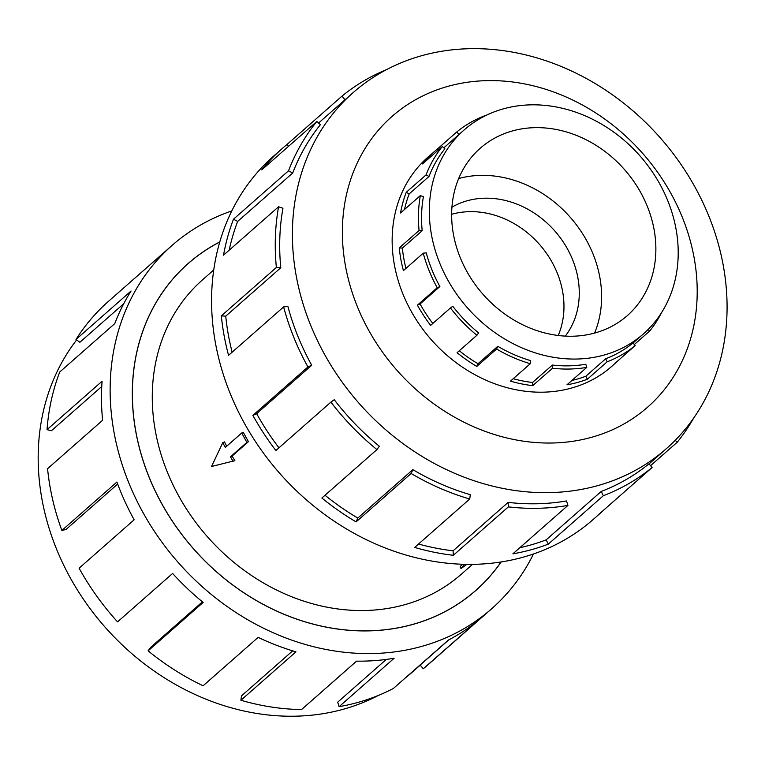 <?xml version="1.0" encoding="UTF-8"?>
<svg xmlns="http://www.w3.org/2000/svg" width="765" height="765" viewBox="0 0 765 765"><rect width="100%" height="100%" fill="white"/><g stroke="black" fill="none" stroke-linecap="round" stroke-linejoin="round"><path stroke-width="1.15" d="M219.737 242.017A217.69 184.298 48.7 0 0 188.152 263.581A217.69 184.298 48.7 0 0 161.769 503.647A217.69 184.298 48.7 0 0 475.677 590.513A217.69 184.298 48.7 0 0 501.094 561.94M241.711 433L243.308 432.292A195.983 165.919 48.7 0 0 245.833 436.997A195.983 165.919 48.7 0 0 248.472 441.654L232.091 456.055A195.983 165.919 48.7 0 0 234.855 460.664L211.532 466.497L222.749 442.725L225.331 447.41L241.711 433L246.885 442.371L230.504 456.772L233.086 461.458M213.722 269.997L202.486 279.885A195.983 165.919 48.7 0 0 178.733 496.007A195.983 165.919 48.7 0 0 461.343 574.209L472.569 564.331M464.259 564.283L461.046 568.577L460.109 566.875L462.079 564.216M558.221 335.481A87.038 73.679 48.7 0 0 552.225 262.5A87.038 73.679 48.7 0 0 451.646 214.296M565.306 336.103A87.038 73.679 48.7 0 0 567.525 249.036A87.038 73.679 48.7 0 0 451.933 207.181M466.688 271.145A111.403 94.315 -131.3 0 1 480.191 148.286A111.403 94.315 -131.3 0 1 640.831 192.742A111.403 94.315 -131.3 0 1 627.329 315.601A111.403 94.315 -131.3 0 1 466.688 271.145M458.675 178.532A111.403 94.315 -131.3 0 1 586.573 240.459A111.403 94.315 -131.3 0 1 594.587 333.071M659.879 184.164A135.768 114.951 48.7 0 0 464.097 129.993A135.768 114.951 48.7 0 0 447.64 279.713A135.768 114.951 48.7 0 0 460.54 299.44A135.768 114.951 48.7 0 0 643.422 333.894A135.768 114.951 48.7 0 0 659.879 184.164M404.513 209.495A135.768 114.951 48.7 0 1 409.189 193.88L429.002 176.457A135.768 114.951 -131.3 0 1 444.867 148.773L442.333 146.517L422.51 163.94A139.182 117.839 -131.3 0 1 434.281 151.671A139.182 117.839 -131.3 0 1 436.997 149.357L456.81 131.934A139.182 117.839 -131.3 0 1 484.857 115.716L484.972 115.945M405.938 268.41A135.768 114.951 48.7 0 1 402.371 248.118L422.184 230.695A135.768 114.951 -131.3 0 1 423.418 196.643L420.339 195.582L400.516 213.005A139.182 117.839 -131.3 0 1 406.253 192.311L426.067 174.889A139.182 117.839 -131.3 0 1 442.333 146.517M450.451 307.96L452.794 306.258A135.768 114.951 -131.3 0 0 478.613 332.909L476.911 335.271A139.182 117.839 -131.3 0 1 450.451 307.96L430.638 325.383A139.182 117.839 -131.3 0 1 417.403 305.159L437.217 287.736L439.885 286.531A135.768 114.951 -131.3 0 1 426.239 252.842L423.236 253.196L403.413 270.628A139.182 117.839 -131.3 0 1 399.253 247.917L419.077 230.495A139.182 117.839 -131.3 0 1 420.339 195.582M437.217 287.736A139.182 117.839 -131.3 0 1 423.236 253.196M430.666 154.846A139.249 117.896 48.7 0 0 427.826 157.255A139.249 117.896 48.7 0 0 410.948 310.82A139.249 117.896 48.7 0 0 611.751 366.387A139.249 117.896 48.7 0 0 614.505 363.872M324.408 354.09A237.112 200.746 48.7 0 0 666.325 448.711A237.112 200.746 48.7 0 0 695.069 187.224A237.112 200.746 48.7 0 0 353.153 92.603A237.112 200.746 48.7 0 0 324.408 354.09M368.501 329.925A193.564 163.873 48.7 0 0 612.488 429.748A193.564 163.873 48.7 0 0 671.077 193.708A193.564 163.873 48.7 0 0 427.09 93.894A193.564 163.873 48.7 0 0 368.501 329.925M311.709 365.259A237.112 200.746 -131.3 0 1 287.879 306.421L283.614 306.928L228.563 355.343A241.95 204.838 -131.3 0 1 221.334 315.868L276.375 267.454L280.793 267.74A237.112 200.746 -131.3 0 1 282.945 208.262L278.575 206.76L223.523 255.175A241.95 204.838 -131.3 0 1 233.488 219.201L288.539 170.796L292.708 173.014A237.112 200.746 -131.3 0 1 320.411 124.676L316.806 121.472L261.754 169.878A241.95 204.838 -131.3 0 1 282.209 148.553L273.564 156.156A241.95 204.838 48.7 0 0 244.236 422.969A241.95 204.838 48.7 0 0 593.133 519.521L601.778 511.919A241.95 204.838 -131.3 0 1 597.044 515.935L652.096 467.52A241.95 204.838 -131.3 0 1 603.346 495.71L548.295 544.125A241.95 204.838 -131.3 0 1 512.885 553.822L567.926 505.416A241.95 204.838 -131.3 0 1 508.362 506.889L453.31 555.294A241.95 204.838 -131.3 0 1 414.678 547.424L469.729 499.019A241.95 204.838 -131.3 0 1 411.13 473.478L356.088 521.893A241.95 204.838 -131.3 0 1 321.883 498.015L376.935 449.6A241.95 204.838 -131.3 0 1 330.92 402.113L275.878 450.528A241.95 204.838 -131.3 0 1 252.88 415.376L307.922 366.961L311.709 365.259L256.657 413.664A237.112 200.746 48.7 0 0 278.957 447.812M693.626 418.149A241.95 204.838 -131.3 0 1 677.274 442.18L650.556 465.684M606.368 507.74A241.95 204.838 -131.3 0 1 601.778 511.919M376.935 449.6L379.335 446.253A237.112 200.746 -131.3 0 1 334.248 399.713L330.92 402.113M325.02 495.261A237.112 200.746 48.7 0 0 357.8 518.058L356.088 521.893M469.729 499.019L470.274 494.678A237.112 200.746 -131.3 0 1 412.851 469.653L357.8 518.058M418.541 544.03A237.112 200.746 48.7 0 0 453.09 550.8L453.31 555.294M567.926 505.416L566.511 500.941A237.112 200.746 -131.3 0 1 508.132 502.385L453.09 550.8M519.827 547.711A237.112 200.746 48.7 0 0 546.172 539.851L548.295 544.125M652.096 467.52L648.988 463.81A237.112 200.746 -131.3 0 1 601.223 491.436L546.172 539.851M378.321 695.452A237.112 200.746 -131.3 0 1 70.189 577.661A237.112 200.746 -131.3 0 1 76.653 339.909M533.482 553.965A241.95 204.838 -131.3 0 1 491.694 608.73A241.95 204.838 -131.3 0 1 142.797 512.187A241.95 204.838 -131.3 0 1 172.125 245.364A241.95 204.838 -131.3 0 1 231.785 210.92M172.125 245.364L108.439 301.372A241.95 204.838 48.7 0 0 76.012 339.43L131.064 291.016A241.95 204.838 48.7 0 0 114.76 323.614L59.718 372.029A241.95 204.838 48.7 0 0 47.028 429.653L102.08 381.238A241.95 204.838 48.7 0 0 102.606 420.281L47.564 468.687A241.95 204.838 48.7 0 0 61.86 530.451L116.911 482.036A241.95 204.838 48.7 0 0 134.152 519.789L79.111 568.194A241.95 204.838 48.7 0 0 117.561 621.869L172.603 573.454A241.95 204.838 48.7 0 0 203.155 602.428L148.114 650.843L150.514 647.486L202.429 601.826M501.19 561.931A217.757 184.355 -131.3 0 1 475.715 590.561A217.757 184.355 -131.3 0 1 161.711 503.666A217.757 184.355 -131.3 0 1 188.104 263.533A217.757 184.355 -131.3 0 1 219.756 241.931M61.86 530.451L65.991 529.504L117.657 484.063M47.028 429.653L51.456 430.724L101.755 386.488M76.012 339.43L79.856 342.299L123.748 303.705M148.114 650.843A241.95 204.838 48.7 0 0 203.098 685.784L258.149 637.379A241.95 204.838 48.7 0 0 295.95 651.837L240.908 700.252L241.453 695.911L292.679 650.862M240.908 700.252A241.95 204.838 48.7 0 0 301.544 709.557L356.586 661.142A241.95 204.838 48.7 0 0 394.157 658.235L339.115 706.65L337.69 702.174L386.296 659.43M339.115 706.65A241.95 204.838 48.7 0 0 393.382 688.462L448.424 640.047A241.95 204.838 48.7 0 0 478.316 620.348L423.274 668.763L420.176 665.043L448.835 639.836M423.274 668.763A241.95 204.838 48.7 0 0 428.008 664.747L491.694 608.73M420.243 665.129L412.115 672.282A237.112 200.746 -131.3 0 1 405.498 677.809M675.199 440.324L677.274 442.18M601.223 491.436L603.346 495.71M508.132 502.385L508.362 506.889M412.851 469.653L411.13 473.478M256.657 413.664L252.88 415.376M280.793 267.74L225.742 316.155A237.112 200.746 48.7 0 0 232.139 352.196M225.742 316.155L221.334 315.868M307.922 366.961A241.95 204.838 -131.3 0 1 283.614 306.928M292.708 173.014L237.657 221.429A237.112 200.746 48.7 0 0 229.165 250.222M237.657 221.429L233.488 219.201M276.375 267.454A241.95 204.838 -131.3 0 1 278.575 206.76M282.209 148.553A241.95 204.838 -131.3 0 1 286.942 144.537L341.993 96.122L345.025 99.756M288.482 146.383L286.942 144.537M288.539 170.796A241.95 204.838 -131.3 0 1 316.806 121.472M341.993 96.122A241.95 204.838 -131.3 0 1 386.947 69.433M422.184 230.695L419.077 230.495M429.002 176.457L426.067 174.889M458.962 134.506L456.81 131.934M661.419 312.856A139.182 117.839 -131.3 0 1 649.686 331.006L648.051 329.552M605.66 358.785A135.768 114.951 -131.3 0 0 633.018 342.969L635.199 345.579A139.182 117.839 -131.3 0 1 607.161 361.797L605.66 358.785L585.847 376.208L587.348 379.23A139.182 117.839 -131.3 0 1 566.97 384.805L586.784 367.382A139.182 117.839 -131.3 0 1 552.521 368.223L552.359 365.048L532.545 382.481L532.708 385.656A139.182 117.839 -131.3 0 1 510.485 381.123L530.298 363.7A139.182 117.839 -131.3 0 1 496.59 349.012L497.805 346.306L477.991 363.738L476.777 366.435A139.182 117.839 -131.3 0 1 457.097 352.703L476.911 335.271M552.359 365.048A135.768 114.951 -131.3 0 0 585.789 364.226L586.784 367.382M497.805 346.306A135.768 114.951 -131.3 0 0 530.681 360.64L530.298 363.7M496.59 349.012L476.777 366.435M552.521 368.223L532.708 385.656M607.161 361.797L587.348 379.23M649.686 331.006L634.319 344.527M620.75 358.297A139.182 117.839 -131.3 0 1 618.11 360.697A139.182 117.839 -131.3 0 1 615.385 363.012L635.199 345.579M571.924 380.454A135.768 114.951 48.7 0 0 585.847 376.208M513.21 378.723A135.768 114.951 48.7 0 0 532.545 382.481M459.316 350.753A135.768 114.951 48.7 0 0 477.991 363.738M439.885 286.531L420.071 303.963A135.768 114.951 48.7 0 0 432.808 323.471M420.071 303.963L417.403 305.159M402.371 248.118L399.253 247.917M409.189 193.88L406.253 192.311M437.886 150.418L436.997 149.357M248.472 441.654L246.885 442.371M232.091 456.055L230.504 456.772M226.679 446.225A195.983 165.919 48.7 0 1 224.508 441.931L222.749 442.725M461.046 568.577L466.832 564.331M472.168 593.592L475.677 590.513M443.805 147.827L464.097 129.993M425.072 159.77L434.281 151.671M666.325 448.711L649.064 463.896M353.153 92.603L318.556 123.031M608.902 368.797L618.11 360.697M633.057 343.016L643.422 333.894M184.652 266.66L188.152 263.581"/></g></svg>
